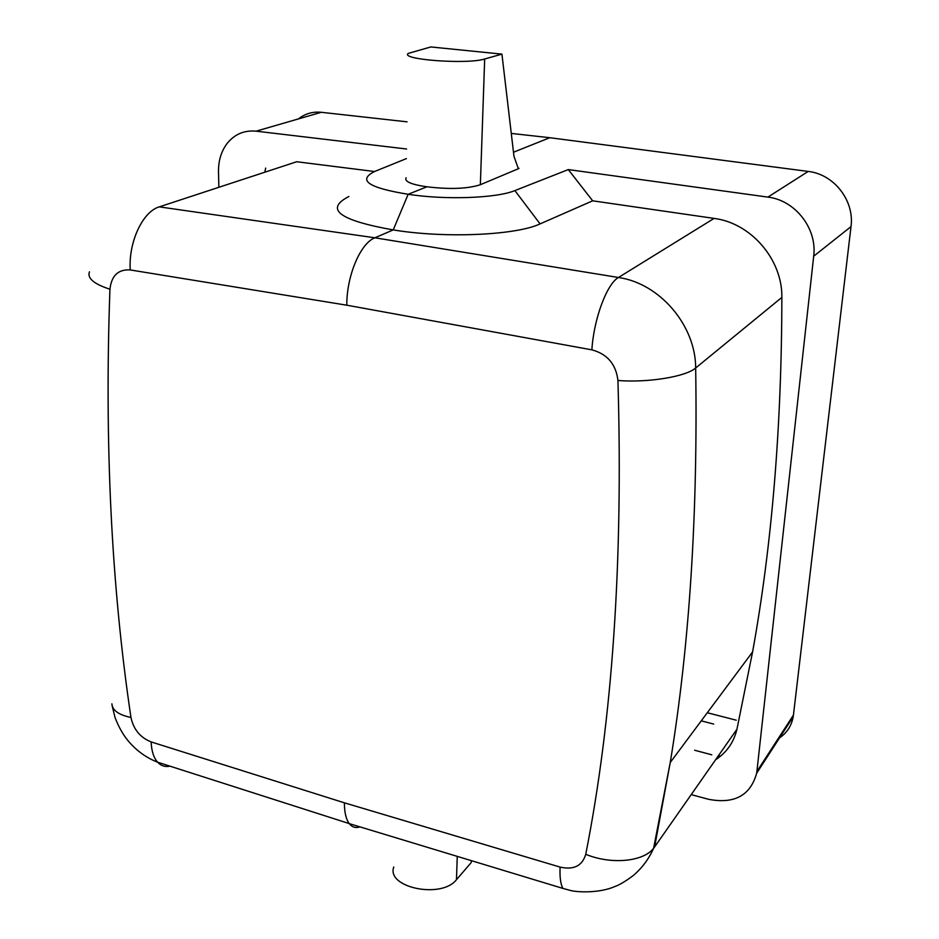 <?xml version="1.0" encoding="UTF-8"?>
<svg xmlns="http://www.w3.org/2000/svg" width="939" height="939" viewBox="0 0 939 939"><rect width="100%" height="100%" fill="white"/><g stroke="black" fill="none" stroke-linecap="round" stroke-linejoin="round"><path stroke-width="1.41" d="M718.253 755.942L720.636 756.059M711.774 754.815L694.625 750.226M265.667 168.069L264.798 172.213M713.687 724.075L701.269 720.847M736.246 720.19L707.302 712.736M779.523 737.913C786.964 732.843 791.53 725.8 793.185 716.797L756.646 773.255C750.402 795.556 734.368 804.23 708.546 799.3L691.21 794.617M793.185 716.797L793.432 715.095L756.893 771.471L756.646 773.255M756.893 771.471L813.69 256.194L851.004 226.628L793.432 715.095M851.004 226.628C854.654 200.758 834.043 174.196 808.197 171.426L549.808 137.716L513.492 152.224M813.69 256.194C817.364 228.693 795.298 200.23 767.902 197.108L568.306 169.583L514.889 190.582L540.066 223.893L592.673 200.817L568.306 169.583M484.677 58.993L480.357 184.713L518.997 168.468L517.917 167.518L513.973 156.308L501.931 54.122L484.677 58.993C467.293 64.674 399.11 59.556 408.312 53.382L430.813 46.95L501.931 54.122M480.357 184.713C467.61 188.833 449.793 189.525 426.916 186.791L408.16 194.279C445.391 200.124 496.884 198.199 514.889 190.582M540.066 223.893C516.145 235.29 444.675 238.506 393.23 229.914L408.16 194.279C368.546 187.847 357.325 180.265 374.497 171.544L406.434 158.597M406.094 177.764C404.263 181.509 411.2 184.525 426.916 186.791M406.61 149.008L256.112 131.167L321.314 112.293L407.092 121.835M511.286 133.432L549.808 137.716M321.314 112.293C312.71 111.448 305.069 113.666 298.391 118.924M256.112 131.167C244.398 130.087 234.785 134.113 227.285 143.244C221.264 151.132 218.341 160.698 218.494 171.943L218.869 187.295M393.23 229.914L374.884 237.79L159.29 206.862L296.677 161.743L374.544 171.52M457.258 856.38L456.46 879.679C441.67 899.198 386.011 887.637 393.781 866.967M456.46 879.679L471.143 862.648L471.507 860.699M715.612 759.721C726.657 752.526 733.77 742.362 736.951 729.204L752.585 651.924C771.917 545.23 781.682 427.057 781.858 297.405C782.527 259.598 751.012 222.977 714.086 218.411L592.673 200.817M392.995 229.879C339.132 220.254 324.424 209.127 348.862 196.509M359.977 826.883C355.681 828.315 352.113 827.236 349.261 823.632M349.226 823.585C346.022 819.231 344.402 812.305 344.39 802.822L151.132 741.916C151.531 751.036 153.691 757.796 157.611 762.21C161.003 765.837 165.135 767.163 169.994 766.177M714.086 218.411L618.461 277.498L374.884 237.79C360.4 243.224 346.585 275.937 346.796 305.198L130.239 269.939C118.232 269.188 111.459 275.62 109.945 289.235C104.382 443.302 111.389 586.053 130.955 717.455C133.526 729.415 140.24 737.561 151.132 741.916M808.197 171.426L767.902 197.108M781.858 297.405L695.67 367.982C695.682 325.363 659.683 283.308 618.461 277.498C606.829 283.883 593.753 319.06 591.875 349.848L346.796 305.198M736.951 729.204L654.6 846.978L670.246 762.503C689.484 645.551 697.959 514.044 695.67 367.982C685.94 376.68 648.039 382.889 617.932 380.495C616.031 364.25 607.345 354.026 591.875 349.848M111.894 703.827C112.363 710.365 118.713 714.908 130.955 717.455M89.44 271.817C87.034 278.19 93.877 283.989 109.945 289.235M159.29 206.862C142.693 211.568 128.397 242.145 130.239 269.939M344.39 802.822L560.102 867.096C559.644 877.026 560.571 884.139 562.907 888.411L569.762 890.278C577.297 892.496 599.681 893.189 614.493 886.662C619.2 885.113 625.503 881.369 633.402 875.441C642.135 867.941 648.872 858.892 653.603 848.293C643.321 861.779 611.043 864.807 585.748 854.29C612.51 718.875 623.238 560.935 617.932 380.495M654.6 846.978L653.603 848.293L670.246 762.503L752.585 651.924M560.102 867.096C573.752 870.148 582.297 865.887 585.748 854.29M349.155 823.562L157.611 762.21C146.813 757.984 137.434 751.376 129.465 742.385C123.784 736.023 118.971 727.748 115.051 717.572L112.152 705.741M349.331 823.656L562.907 888.411"/></g></svg>
